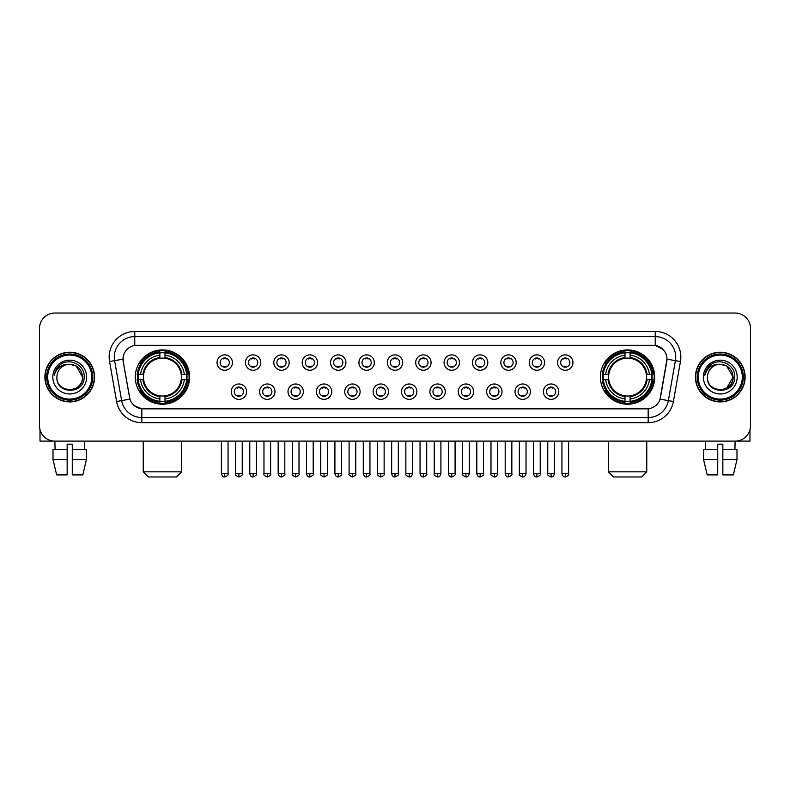 <?xml version="1.0" encoding="UTF-8"?>
<svg xmlns="http://www.w3.org/2000/svg" width="790" height="790" viewBox="0 0 790 790"><rect width="100%" height="100%" fill="white"/><g stroke="black" fill="none" stroke-linecap="round" stroke-linejoin="round"><path stroke-width="1.19" d="M600.41 377.067A27.146 27.146 0 0 0 627.556 404.223A27.146 27.146 0 0 0 654.712 377.067A27.146 27.146 0 0 0 627.556 349.921A27.146 27.146 0 0 0 600.41 377.067M135.287 377.067A27.146 27.146 0 0 0 162.444 404.223A27.146 27.146 0 0 0 189.59 377.067A27.146 27.146 0 0 0 162.444 349.921A27.146 27.146 0 0 0 135.287 377.067M246.599 391.672A7.683 7.683 0 0 1 238.916 399.355A7.683 7.683 0 0 1 231.233 391.672A7.683 7.683 0 0 1 238.916 383.989A7.683 7.683 0 0 1 246.599 391.672M234.304 391.672A4.612 4.612 0 0 0 238.916 396.284A4.612 4.612 0 0 0 243.527 391.672A4.612 4.612 0 0 0 238.916 387.06A4.612 4.612 0 0 0 234.304 391.672M274.979 391.672A7.683 7.683 0 0 1 267.297 399.355A7.683 7.683 0 0 1 259.614 391.672A7.683 7.683 0 0 1 267.297 383.989A7.683 7.683 0 0 1 274.979 391.672M262.685 391.672A4.612 4.612 0 0 0 267.297 396.284A4.612 4.612 0 0 0 271.908 391.672A4.612 4.612 0 0 0 267.297 387.06A4.612 4.612 0 0 0 262.685 391.672M303.36 391.672A7.683 7.683 0 0 1 295.677 399.355A7.683 7.683 0 0 1 287.995 391.672A7.683 7.683 0 0 1 295.677 383.989A7.683 7.683 0 0 1 303.36 391.672M291.066 391.672A4.612 4.612 0 0 0 295.677 396.284A4.612 4.612 0 0 0 300.289 391.672A4.612 4.612 0 0 0 295.677 387.06A4.612 4.612 0 0 0 291.066 391.672M331.741 391.672A7.683 7.683 0 0 1 324.058 399.355A7.683 7.683 0 0 1 316.365 391.672A7.683 7.683 0 0 1 324.058 383.989A7.683 7.683 0 0 1 331.741 391.672M319.446 391.672A4.612 4.612 0 0 0 324.058 396.284A4.612 4.612 0 0 0 328.66 391.672A4.612 4.612 0 0 0 324.058 387.06A4.612 4.612 0 0 0 319.446 391.672M360.112 391.672A7.683 7.683 0 0 1 352.429 399.355A7.683 7.683 0 0 1 344.746 391.672A7.683 7.683 0 0 1 352.429 383.989A7.683 7.683 0 0 1 360.112 391.672M347.817 391.672A4.612 4.612 0 0 0 352.429 396.284A4.612 4.612 0 0 0 357.041 391.672A4.612 4.612 0 0 0 352.429 387.06A4.612 4.612 0 0 0 347.817 391.672M388.492 391.672A7.683 7.683 0 0 1 380.81 399.355A7.683 7.683 0 0 1 373.127 391.672A7.683 7.683 0 0 1 380.81 383.989A7.683 7.683 0 0 1 388.492 391.672M376.198 391.672A4.612 4.612 0 0 0 380.81 396.284A4.612 4.612 0 0 0 385.421 391.672A4.612 4.612 0 0 0 380.81 387.06A4.612 4.612 0 0 0 376.198 391.672M416.873 391.672A7.683 7.683 0 0 1 409.19 399.355A7.683 7.683 0 0 1 401.508 391.672A7.683 7.683 0 0 1 409.19 383.989A7.683 7.683 0 0 1 416.873 391.672M404.579 391.672A4.612 4.612 0 0 0 409.19 396.284A4.612 4.612 0 0 0 413.802 391.672A4.612 4.612 0 0 0 409.19 387.06A4.612 4.612 0 0 0 404.579 391.672M445.254 391.672A7.683 7.683 0 0 1 437.571 399.355A7.683 7.683 0 0 1 429.888 391.672A7.683 7.683 0 0 1 437.571 383.989A7.683 7.683 0 0 1 445.254 391.672M432.959 391.672A4.612 4.612 0 0 0 437.571 396.284A4.612 4.612 0 0 0 442.183 391.672A4.612 4.612 0 0 0 437.571 387.06A4.612 4.612 0 0 0 432.959 391.672M473.635 391.672A7.683 7.683 0 0 1 465.942 399.355A7.683 7.683 0 0 1 458.259 391.672A7.683 7.683 0 0 1 465.942 383.989A7.683 7.683 0 0 1 473.635 391.672M461.34 391.672A4.612 4.612 0 0 0 465.942 396.284A4.612 4.612 0 0 0 470.554 391.672A4.612 4.612 0 0 0 465.942 387.06A4.612 4.612 0 0 0 461.34 391.672M502.006 391.672A7.683 7.683 0 0 1 494.323 399.355A7.683 7.683 0 0 1 486.64 391.672A7.683 7.683 0 0 1 494.323 383.989A7.683 7.683 0 0 1 502.006 391.672M489.711 391.672A4.612 4.612 0 0 0 494.323 396.284A4.612 4.612 0 0 0 498.934 391.672A4.612 4.612 0 0 0 494.323 387.06A4.612 4.612 0 0 0 489.711 391.672M530.386 391.672A7.683 7.683 0 0 1 522.704 399.355A7.683 7.683 0 0 1 515.021 391.672A7.683 7.683 0 0 1 522.704 383.989A7.683 7.683 0 0 1 530.386 391.672M518.092 391.672A4.612 4.612 0 0 0 522.704 396.284A4.612 4.612 0 0 0 527.315 391.672A4.612 4.612 0 0 0 522.704 387.06A4.612 4.612 0 0 0 518.092 391.672M558.767 391.672A7.683 7.683 0 0 1 551.084 399.355A7.683 7.683 0 0 1 543.401 391.672A7.683 7.683 0 0 1 551.084 383.989A7.683 7.683 0 0 1 558.767 391.672M546.473 391.672A4.612 4.612 0 0 0 551.084 396.284A4.612 4.612 0 0 0 555.696 391.672A4.612 4.612 0 0 0 551.084 387.06A4.612 4.612 0 0 0 546.473 391.672M232.408 362.571A7.683 7.683 0 0 1 224.725 370.263A7.683 7.683 0 0 1 217.043 362.571A7.683 7.683 0 0 1 224.725 354.888A7.683 7.683 0 0 1 232.408 362.571M220.114 362.571A4.612 4.612 0 0 0 224.725 367.182A4.612 4.612 0 0 0 229.337 362.571A4.612 4.612 0 0 0 224.725 357.969A4.612 4.612 0 0 0 220.114 362.571M260.789 362.571A7.683 7.683 0 0 1 253.106 370.263A7.683 7.683 0 0 1 245.423 362.571A7.683 7.683 0 0 1 253.106 354.888A7.683 7.683 0 0 1 260.789 362.571M248.494 362.571A4.612 4.612 0 0 0 253.106 367.182A4.612 4.612 0 0 0 257.718 362.571A4.612 4.612 0 0 0 253.106 357.969A4.612 4.612 0 0 0 248.494 362.571M289.17 362.571A7.683 7.683 0 0 1 281.487 370.263A7.683 7.683 0 0 1 273.804 362.571A7.683 7.683 0 0 1 281.487 354.888A7.683 7.683 0 0 1 289.17 362.571M276.875 362.571A4.612 4.612 0 0 0 281.487 367.182A4.612 4.612 0 0 0 286.099 362.571A4.612 4.612 0 0 0 281.487 357.969A4.612 4.612 0 0 0 276.875 362.571M317.55 362.571A7.683 7.683 0 0 1 309.868 370.263A7.683 7.683 0 0 1 302.185 362.571A7.683 7.683 0 0 1 309.868 354.888A7.683 7.683 0 0 1 317.55 362.571M305.256 362.571A4.612 4.612 0 0 0 309.868 367.182A4.612 4.612 0 0 0 314.479 362.571A4.612 4.612 0 0 0 309.868 357.969A4.612 4.612 0 0 0 305.256 362.571M345.931 362.571A7.683 7.683 0 0 1 338.238 370.263A7.683 7.683 0 0 1 330.556 362.571A7.683 7.683 0 0 1 338.238 354.888A7.683 7.683 0 0 1 345.931 362.571M333.637 362.571A4.612 4.612 0 0 0 338.238 367.182A4.612 4.612 0 0 0 342.85 362.571A4.612 4.612 0 0 0 338.238 357.969A4.612 4.612 0 0 0 333.637 362.571M374.302 362.571A7.683 7.683 0 0 1 366.619 370.263A7.683 7.683 0 0 1 358.937 362.571A7.683 7.683 0 0 1 366.619 354.888A7.683 7.683 0 0 1 374.302 362.571M362.008 362.571A4.612 4.612 0 0 0 366.619 367.182A4.612 4.612 0 0 0 371.231 362.571A4.612 4.612 0 0 0 366.619 357.969A4.612 4.612 0 0 0 362.008 362.571M402.683 362.571A7.683 7.683 0 0 1 395 370.263A7.683 7.683 0 0 1 387.317 362.571A7.683 7.683 0 0 1 395 354.888A7.683 7.683 0 0 1 402.683 362.571M390.388 362.571A4.612 4.612 0 0 0 395 367.182A4.612 4.612 0 0 0 399.612 362.571A4.612 4.612 0 0 0 395 357.969A4.612 4.612 0 0 0 390.388 362.571M431.063 362.571A7.683 7.683 0 0 1 423.381 370.263A7.683 7.683 0 0 1 415.698 362.571A7.683 7.683 0 0 1 423.381 354.888A7.683 7.683 0 0 1 431.063 362.571M418.769 362.571A4.612 4.612 0 0 0 423.381 367.182A4.612 4.612 0 0 0 427.992 362.571A4.612 4.612 0 0 0 423.381 357.969A4.612 4.612 0 0 0 418.769 362.571M459.444 362.571A7.683 7.683 0 0 1 451.762 370.263A7.683 7.683 0 0 1 444.069 362.571A7.683 7.683 0 0 1 451.762 354.888A7.683 7.683 0 0 1 459.444 362.571M447.15 362.571A4.612 4.612 0 0 0 451.762 367.182A4.612 4.612 0 0 0 456.363 362.571A4.612 4.612 0 0 0 451.762 357.969A4.612 4.612 0 0 0 447.15 362.571M487.815 362.571A7.683 7.683 0 0 1 480.132 370.263A7.683 7.683 0 0 1 472.45 362.571A7.683 7.683 0 0 1 480.132 354.888A7.683 7.683 0 0 1 487.815 362.571M475.521 362.571A4.612 4.612 0 0 0 480.132 367.182A4.612 4.612 0 0 0 484.744 362.571A4.612 4.612 0 0 0 480.132 357.969A4.612 4.612 0 0 0 475.521 362.571M516.196 362.571A7.683 7.683 0 0 1 508.513 370.263A7.683 7.683 0 0 1 500.83 362.571A7.683 7.683 0 0 1 508.513 354.888A7.683 7.683 0 0 1 516.196 362.571M503.901 362.571A4.612 4.612 0 0 0 508.513 367.182A4.612 4.612 0 0 0 513.125 362.571A4.612 4.612 0 0 0 508.513 357.969A4.612 4.612 0 0 0 503.901 362.571M544.577 362.571A7.683 7.683 0 0 1 536.894 370.263A7.683 7.683 0 0 1 529.211 362.571A7.683 7.683 0 0 1 536.894 354.888A7.683 7.683 0 0 1 544.577 362.571M532.282 362.571A4.612 4.612 0 0 0 536.894 367.182A4.612 4.612 0 0 0 541.505 362.571A4.612 4.612 0 0 0 536.894 357.969A4.612 4.612 0 0 0 532.282 362.571M572.957 362.571A7.683 7.683 0 0 1 565.275 370.263A7.683 7.683 0 0 1 557.592 362.571A7.683 7.683 0 0 1 565.275 354.888A7.683 7.683 0 0 1 572.957 362.571M560.663 362.571A4.612 4.612 0 0 0 565.275 367.182A4.612 4.612 0 0 0 569.886 362.571A4.612 4.612 0 0 0 565.275 357.969A4.612 4.612 0 0 0 560.663 362.571M116.604 401.498L109.553 361.543A25.616 25.616 0 0 1 134.774 331.484L655.226 331.484A25.616 25.616 0 0 1 680.447 361.543L673.396 401.498A25.616 25.616 0 0 1 648.175 422.66L141.825 422.66A25.616 25.616 0 0 1 116.604 401.498L121.64 400.609L114.599 360.655A20.491 20.491 0 0 1 134.774 336.599L655.226 336.599A20.491 20.491 0 0 1 675.401 360.655L668.36 400.609A20.491 20.491 0 0 1 648.175 417.535L141.825 417.535A20.491 20.491 0 0 1 121.64 400.609L129.955 399.138L123.21 361.543A13.835 13.835 0 0 1 136.828 345.309L653.172 345.309A13.835 13.835 0 0 1 666.79 361.543L660.47 397.4A13.835 13.835 0 0 1 646.852 408.835L143.148 408.835A13.835 13.835 0 0 1 129.53 397.4L123.21 361.543L123.151 357.09M137.727 379.635A24.846 24.846 0 0 1 137.727 374.509M602.849 379.635A24.846 24.846 0 0 1 602.849 374.509M44.882 377.067A24.846 24.846 0 0 0 69.727 401.913A24.846 24.846 0 0 0 94.563 377.067A24.846 24.846 0 0 0 69.727 352.231A24.846 24.846 0 0 0 44.882 377.067M695.437 377.067A24.846 24.846 0 0 0 720.273 401.913A24.846 24.846 0 0 0 745.118 377.067A24.846 24.846 0 0 0 720.273 352.231A24.846 24.846 0 0 0 695.437 377.067M134.774 331.484L134.774 345.467L653.172 345.309L655.226 345.467L662.948 349.358M646.852 408.835L143.148 408.835M141.825 422.66L141.825 408.766L134.438 405.744M680.447 361.543L667.007 359.174L660.045 399.138L673.396 401.498M750.5 328.403A15.366 15.366 0 0 0 735.135 313.038L54.866 313.038A15.366 15.366 0 0 0 39.5 328.403L39.5 425.731A15.366 15.366 0 0 0 54.866 441.106L735.135 441.106A15.366 15.366 0 0 0 750.5 425.731L750.5 328.403L750.5 425.731M39.5 328.403L39.5 425.731M735.135 313.038L54.866 313.038M55.093 449.303L54.866 441.106L735.135 441.106L734.907 449.303M40.014 429.671L40.014 441.106L99.431 441.106M53.009 449.303L53.009 459.543L56.653 474.909L53.009 459.543L53.009 449.303L67.16 449.303L67.16 444.178L72.285 444.178L72.285 449.303L86.436 449.303L86.436 459.543L82.792 474.909L86.436 459.543L72.285 459.543L72.285 449.303L72.285 474.909L82.792 474.909M84.579 441.106L84.352 449.303M67.16 449.303L67.16 474.909L56.653 474.909M53.009 459.543L67.16 459.543M91.749 377.067A22.031 22.031 0 0 0 69.727 355.046A22.031 22.031 0 0 0 47.696 377.067A22.031 22.031 0 0 0 69.727 399.098A22.031 22.031 0 0 0 91.749 377.067M92.776 377.067A23.048 23.048 0 0 0 69.727 354.019A23.048 23.048 0 0 0 46.669 377.067A23.048 23.048 0 0 0 69.727 400.125A23.048 23.048 0 0 0 92.776 377.067M94.306 377.067A24.589 24.589 0 0 0 69.727 352.488A24.589 24.589 0 0 0 45.139 377.067A24.589 24.589 0 0 0 69.727 401.656A24.589 24.589 0 0 0 94.306 377.067M82.525 377.067C81.765 369.295 77.499 365.019 69.727 364.269L76.126 365.977L82.525 377.067L76.126 365.977L69.727 364.269L76.126 365.977L82.525 377.067L76.126 365.977L69.727 364.269L76.126 365.977L82.525 377.067C83.315 393.588 56.13 393.588 56.92 377.067C55.774 394.842 84.747 394.447 84.145 377.067C85.093 364.871 69.115 357.12 59.902 364.98C56.692 367.666 54.806 371.073 54.253 375.211C56.673 367.577 61.827 363.933 69.727 364.269L76.126 365.977L82.525 377.067C83.315 393.588 56.13 393.588 56.92 377.067C56.13 393.588 83.315 393.588 82.525 377.067C83.315 393.588 56.13 393.588 56.92 377.067C56.13 393.588 83.315 393.588 82.525 377.067C83.315 393.588 56.13 393.588 56.92 377.067C56.13 393.588 83.315 393.588 82.525 377.067C83.315 393.588 56.13 393.588 56.92 377.067C56.13 393.588 83.315 393.588 82.525 377.067C83.315 393.588 56.13 393.588 56.92 377.067C56.13 393.588 83.315 393.588 82.525 377.067C83.315 393.588 56.13 393.588 56.92 377.067C56.13 393.588 83.315 393.588 82.525 377.067C83.315 393.588 56.13 393.588 56.92 377.067A12.808 12.808 0 0 1 69.727 364.269L76.126 365.977L82.525 377.067C83.039 387.011 70.261 393.618 62.459 387.623M52.821 377.067A16.906 16.906 0 0 0 69.727 393.973A16.906 16.906 0 0 0 86.624 377.067A16.906 16.906 0 0 0 69.727 360.171A16.906 16.906 0 0 0 52.821 377.067M59.902 364.98L56.12 369.473M55.893 369.908L56.228 369.286L55.893 369.908M176.525 476.963L148.352 476.963L143.227 471.837L181.651 471.837L176.525 476.963M165.001 401.32L165.001 402.347A25.408 25.408 0 0 0 187.714 379.635L186.687 379.635A24.381 24.381 0 0 1 165.001 401.32L165.001 398.95A22.031 22.031 0 0 0 184.317 379.635L181.216 379.635A18.95 18.95 0 0 0 165.001 358.295L165.001 352.824A24.381 24.381 0 0 1 186.687 374.509L187.714 374.509A25.408 25.408 0 0 0 165.001 351.797L165.001 352.824M138.191 379.635L137.164 379.635A25.408 25.408 0 0 0 159.876 402.347L159.876 401.32A24.381 24.381 0 0 1 138.191 379.635L140.561 379.635A22.031 22.031 0 0 0 159.876 398.95L159.876 395.849A18.95 18.95 0 0 0 181.216 379.635L181.977 379.635A19.701 19.701 0 0 1 165.001 396.61L165.001 398.95M159.876 352.824L159.876 351.797A25.408 25.408 0 0 0 137.164 374.509L138.191 374.509A24.381 24.381 0 0 1 159.876 352.824L159.876 355.194A22.031 22.031 0 0 0 140.561 374.509L143.661 374.509A18.95 18.95 0 0 0 159.876 395.849L159.876 396.61A19.701 19.701 0 0 1 142.901 379.635L140.561 379.635M138.24 379.635A24.332 24.332 0 0 1 138.24 374.509M165.001 352.873A24.332 24.332 0 0 0 159.876 352.873M186.638 374.509A24.332 24.332 0 0 1 186.638 379.635M186.687 374.509L184.317 374.509A22.031 22.031 0 0 0 165.001 355.194M184.317 379.635L186.687 379.635M159.876 398.95L159.876 401.32M181.216 374.509L184.317 374.509M165.001 395.879L165.001 396.61M159.876 395.849A18.95 18.95 0 0 1 143.661 379.635L142.901 379.635M165.001 401.271A24.332 24.332 0 0 1 159.876 401.271M140.561 374.509L138.191 374.509M159.876 358.255L159.876 355.194M165.001 358.295A18.95 18.95 0 0 0 143.661 374.509L142.901 374.509A19.701 19.701 0 0 1 159.876 357.534M165.001 358.265L165.001 357.534A19.701 19.701 0 0 1 181.977 374.509M141.124 363.242L139.672 363.242A26.633 26.633 0 0 1 189.077 377.067A26.633 26.633 0 0 1 139.672 390.902L141.124 390.902M641.648 476.963L613.475 476.963L608.349 471.837L646.773 471.837L641.648 476.963M630.124 401.32L630.124 402.347A25.408 25.408 0 0 0 652.836 379.635L651.809 379.635A24.381 24.381 0 0 1 630.124 401.32L630.124 398.95A22.031 22.031 0 0 0 649.439 379.635L646.339 379.635A18.95 18.95 0 0 0 630.124 358.295L630.124 352.824A24.381 24.381 0 0 1 651.809 374.509L652.836 374.509A25.408 25.408 0 0 0 630.124 351.797L630.124 352.824M603.313 379.635L602.286 379.635A25.408 25.408 0 0 0 624.999 402.347L624.999 401.32A24.381 24.381 0 0 1 603.313 379.635L605.683 379.635A22.031 22.031 0 0 0 624.999 398.95L624.999 395.849A18.95 18.95 0 0 0 646.339 379.635L647.099 379.635A19.701 19.701 0 0 1 630.124 396.61L630.124 398.95M624.999 352.824L624.999 351.797A25.408 25.408 0 0 0 602.286 374.509L603.313 374.509A24.381 24.381 0 0 1 624.999 352.824L624.999 355.194A22.031 22.031 0 0 0 605.683 374.509L608.784 374.509A18.95 18.95 0 0 0 624.999 395.849L624.999 396.61A19.701 19.701 0 0 1 608.024 379.635L605.683 379.635M603.363 379.635A24.332 24.332 0 0 1 603.363 374.509M630.124 352.873A24.332 24.332 0 0 0 624.999 352.873M651.76 374.509A24.332 24.332 0 0 1 651.76 379.635M651.809 374.509L649.439 374.509A22.031 22.031 0 0 0 630.124 355.194M649.439 379.635L651.809 379.635M624.999 398.95L624.999 401.32M646.339 374.509L649.439 374.509M630.124 395.879L630.124 396.61M624.999 395.849A18.95 18.95 0 0 1 608.784 379.635L608.024 379.635M630.124 401.271A24.332 24.332 0 0 1 624.999 401.271M605.683 374.509L603.313 374.509M624.999 358.255L624.999 355.194M630.124 358.295A18.95 18.95 0 0 0 608.784 374.509L608.024 374.509A19.701 19.701 0 0 1 624.999 357.534M630.124 358.265L630.124 357.534A19.701 19.701 0 0 1 647.099 374.509M606.246 363.242L604.794 363.242A26.633 26.633 0 0 1 654.199 377.067A26.633 26.633 0 0 1 604.794 390.902L606.246 390.902M223.195 366.925L223.195 366.195A3.93 3.93 0 0 0 226.266 366.195L226.266 366.925M226.266 358.226L226.266 358.956A3.93 3.93 0 0 0 223.195 358.956L223.195 358.226M251.576 366.925L251.576 366.195A3.93 3.93 0 0 0 254.647 366.195L254.647 366.925M254.647 358.226L254.647 358.956A3.93 3.93 0 0 0 251.576 358.956L251.576 358.226M279.946 366.925L279.946 366.195A3.93 3.93 0 0 0 283.027 366.195L283.027 366.925M283.027 358.226L283.027 358.956A3.93 3.93 0 0 0 279.946 358.956L279.946 358.226M308.327 366.925L308.327 366.195A3.93 3.93 0 0 0 311.398 366.195L311.398 366.925M311.398 358.226L311.398 358.956A3.93 3.93 0 0 0 308.327 358.956L308.327 358.226M336.708 366.925L336.708 366.195A3.93 3.93 0 0 0 339.779 366.195L339.779 366.925M339.779 358.226L339.779 358.956A3.93 3.93 0 0 0 336.708 358.956L336.708 358.226M365.089 366.925L365.089 366.195A3.93 3.93 0 0 0 368.16 366.195L368.16 366.925M368.16 358.226L368.16 358.956A3.93 3.93 0 0 0 365.089 358.956L365.089 358.226M393.459 366.925L393.459 366.195A3.93 3.93 0 0 0 396.541 366.195L396.541 366.925M396.541 358.226L396.541 358.956A3.93 3.93 0 0 0 393.459 358.956L393.459 358.226M421.84 366.925L421.84 366.195A3.93 3.93 0 0 0 424.911 366.195L424.911 366.925M424.911 358.226L424.911 358.956A3.93 3.93 0 0 0 421.84 358.956L421.84 358.226M450.221 366.925L450.221 366.195A3.93 3.93 0 0 0 453.292 366.195L453.292 366.925M453.292 358.226L453.292 358.956A3.93 3.93 0 0 0 450.221 358.956L450.221 358.226M478.602 366.925L478.602 366.195A3.93 3.93 0 0 0 481.673 366.195L481.673 366.925M481.673 358.226L481.673 358.956A3.93 3.93 0 0 0 478.602 358.956L478.602 358.226M506.973 366.925L506.973 366.195A3.93 3.93 0 0 0 510.054 366.195L510.054 366.925M510.054 358.226L510.054 358.956A3.93 3.93 0 0 0 506.973 358.956L506.973 358.226M535.353 366.925L535.353 366.195A3.93 3.93 0 0 0 538.425 366.195L538.425 366.925M538.425 358.226L538.425 358.956A3.93 3.93 0 0 0 535.353 358.956L535.353 358.226M563.734 366.925L563.734 366.195A3.93 3.93 0 0 0 566.805 366.195L566.805 366.925M566.805 358.226L566.805 358.956A3.93 3.93 0 0 0 563.734 358.956L563.734 358.226M237.385 396.017L237.385 395.286A3.93 3.93 0 0 0 240.456 395.286L240.456 396.017M240.456 387.327L240.456 388.058A3.93 3.93 0 0 0 237.385 388.058L237.385 387.327M265.756 396.017L265.756 395.286A3.93 3.93 0 0 0 268.837 395.286L268.837 396.017M268.837 387.327L268.837 388.058A3.93 3.93 0 0 0 265.756 388.058L265.756 387.327M294.137 396.017L294.137 395.286A3.93 3.93 0 0 0 297.208 395.286L297.208 396.017M297.208 387.327L297.208 388.058A3.93 3.93 0 0 0 294.137 388.058L294.137 387.327M322.518 396.017L322.518 395.286A3.93 3.93 0 0 0 325.589 395.286L325.589 396.017M325.589 387.327L325.589 388.058A3.93 3.93 0 0 0 322.518 388.058L322.518 387.327M350.898 396.017L350.898 395.286A3.93 3.93 0 0 0 353.969 395.286L353.969 396.017M353.969 387.327L353.969 388.058A3.93 3.93 0 0 0 350.898 388.058L350.898 387.327M379.269 396.017L379.269 395.286A3.93 3.93 0 0 0 382.35 395.286L382.35 396.017M382.35 387.327L382.35 388.058A3.93 3.93 0 0 0 379.269 388.058L379.269 387.327M407.65 396.017L407.65 395.286A3.93 3.93 0 0 0 410.731 395.286L410.731 396.017M410.731 387.327L410.731 388.058A3.93 3.93 0 0 0 407.65 388.058L407.65 387.327M436.031 396.017L436.031 395.286A3.93 3.93 0 0 0 439.102 395.286L439.102 396.017M439.102 387.327L439.102 388.058A3.93 3.93 0 0 0 436.031 388.058L436.031 387.327M464.411 396.017L464.411 395.286A3.93 3.93 0 0 0 467.483 395.286L467.483 396.017M467.483 387.327L467.483 388.058A3.93 3.93 0 0 0 464.411 388.058L464.411 387.327M492.792 396.017L492.792 395.286A3.93 3.93 0 0 0 495.863 395.286L495.863 396.017M495.863 387.327L495.863 388.058A3.93 3.93 0 0 0 492.792 388.058L492.792 387.327M521.163 396.017L521.163 395.286A3.93 3.93 0 0 0 524.244 395.286L524.244 396.017M524.244 387.327L524.244 388.058A3.93 3.93 0 0 0 521.163 388.058L521.163 387.327M549.544 396.017L549.544 395.286A3.93 3.93 0 0 0 552.615 395.286L552.615 396.017M552.615 387.327L552.615 388.058A3.93 3.93 0 0 0 549.544 388.058L549.544 387.327M749.987 429.671L749.987 441.106L690.569 441.106M717.715 449.303L717.715 459.543L703.564 459.543L707.208 474.909L703.564 459.543L703.564 449.303L717.715 449.303L717.715 444.178L722.84 444.178L722.84 449.303L736.991 449.303L736.991 459.543L733.347 474.909L736.991 459.543L722.84 459.543L722.84 449.303M717.715 459.543L717.715 474.909L707.208 474.909M733.347 474.909L722.84 474.909L722.84 459.543M705.421 441.106L705.648 449.303M742.304 377.067A22.031 22.031 0 0 0 720.273 355.046A22.031 22.031 0 0 0 698.251 377.067A22.031 22.031 0 0 0 720.273 399.098A22.031 22.031 0 0 0 742.304 377.067M743.331 377.067A23.048 23.048 0 0 0 720.273 354.019A23.048 23.048 0 0 0 697.224 377.067A23.048 23.048 0 0 0 720.273 400.125A23.048 23.048 0 0 0 743.331 377.067M744.861 377.067A24.589 24.589 0 0 0 720.273 352.488A24.589 24.589 0 0 0 695.694 377.067A24.589 24.589 0 0 0 720.273 401.656A24.589 24.589 0 0 0 744.861 377.067M732.33 372.732L733.081 377.067L726.682 365.977L720.273 364.269L726.682 365.977L733.081 377.067L726.682 365.977L720.273 364.269L726.682 365.977L733.081 377.067L726.682 365.977L720.273 364.269L726.682 365.977L733.081 377.067C733.87 393.588 706.685 393.588 707.475 377.067C706.329 394.842 735.302 394.447 734.7 377.067C735.648 364.871 719.67 357.12 710.457 364.98C707.248 367.666 705.361 371.073 704.808 375.211C707.228 367.577 712.383 363.933 720.273 364.269L726.682 365.977L733.081 377.067C733.87 393.588 706.685 393.588 707.475 377.067C706.685 393.588 733.87 393.588 733.081 377.067L726.682 388.166L733.081 377.067C733.87 393.588 706.685 393.588 707.475 377.067C706.685 393.588 733.87 393.588 733.081 377.067C733.87 393.588 706.685 393.588 707.475 377.067C706.685 393.588 733.87 393.588 733.081 377.067C733.87 393.588 706.685 393.588 707.475 377.067C706.685 393.588 733.87 393.588 733.081 377.067C733.87 393.588 706.685 393.588 707.475 377.067C706.685 393.588 733.87 393.588 733.081 377.067C733.87 393.588 706.685 393.588 707.475 377.067A12.808 12.808 0 0 1 720.273 364.269L726.682 365.977L733.081 377.067C733.594 387.011 720.816 393.618 713.014 387.623M720.273 364.269C728.054 365.019 732.32 369.295 733.081 377.067M703.376 377.067A16.906 16.906 0 0 0 720.273 393.973A16.906 16.906 0 0 0 737.179 377.067A16.906 16.906 0 0 0 720.273 360.171A16.906 16.906 0 0 0 703.376 377.067M710.457 364.98L706.675 369.473M706.448 369.908L706.783 369.286M655.226 331.484L655.226 345.467M109.553 361.543L114.599 360.655A20.491 20.491 0 0 1 114.283 357.09M114.599 360.655L122.993 359.174M648.175 408.766L648.175 422.66M165.001 395.849A18.95 18.95 0 0 0 181.216 379.635M159.876 401.498A24.559 24.559 0 0 0 165.001 401.498M186.865 379.635A24.559 24.559 0 0 0 186.865 374.509M165.001 352.646A24.559 24.559 0 0 0 159.876 352.646M630.124 395.849A18.95 18.95 0 0 0 646.339 379.635M624.999 401.498A24.559 24.559 0 0 0 630.124 401.498M651.987 379.635A24.559 24.559 0 0 0 651.987 374.509M630.124 352.646A24.559 24.559 0 0 0 624.999 352.646M224.725 473.635L221.398 473.635C221.98 476.005 223.086 477.111 224.725 476.963L224.725 473.635L228.063 473.635L228.063 441.106M253.106 473.635L249.778 473.635C250.361 476.005 251.467 477.111 253.106 476.963L253.106 473.635L256.434 473.635L256.434 441.106M281.487 473.635L278.159 473.635C278.742 476.005 279.848 477.111 281.487 476.963L281.487 473.635L284.815 473.635L284.815 441.106M309.868 473.635L306.53 473.635C307.113 476.005 308.228 477.111 309.868 476.963L309.868 473.635L313.196 473.635L313.196 441.106M338.238 473.635L334.911 473.635C335.493 476.005 336.609 477.111 338.238 476.963L338.238 473.635L341.576 473.635L341.576 441.106M366.619 473.635L363.291 473.635C363.874 476.005 364.98 477.111 366.619 476.963L366.619 473.635L369.947 473.635L369.947 441.106M395 473.635L391.672 473.635C392.255 476.005 393.361 477.111 395 476.963L395 473.635L398.328 473.635L398.328 441.106M423.381 473.635L420.053 473.635C420.626 476.005 421.742 477.111 423.381 476.963L423.381 473.635L426.709 473.635L426.709 441.106M451.762 473.635L448.424 473.635C449.006 476.005 450.122 477.111 451.762 476.963L451.762 473.635L455.089 473.635L455.089 441.106M480.132 473.635L476.805 473.635C477.387 476.005 478.493 477.111 480.132 476.963L480.132 473.635L483.47 473.635L483.47 441.106M508.513 473.635L505.185 473.635C505.768 476.005 506.874 477.111 508.513 476.963L508.513 473.635L511.841 473.635L511.841 441.106M536.894 473.635L533.566 473.635C534.149 476.005 535.255 477.111 536.894 476.963L536.894 473.635L540.222 473.635L540.222 441.106M565.275 473.635L561.937 473.635C562.519 476.005 563.635 477.111 565.275 476.963L565.275 473.635L568.602 473.635L568.602 441.106M238.916 473.635L235.588 473.635C234.916 474.691 236.022 475.807 238.916 476.963L238.916 473.635L242.244 473.635L242.244 441.106M267.297 473.635L263.969 473.635C263.287 474.691 264.403 475.807 267.297 476.963L267.297 473.635L270.624 473.635L270.624 441.106M295.677 473.635L292.349 473.635C291.668 474.691 292.784 475.807 295.677 476.963L295.677 473.635L299.005 473.635L299.005 441.106M324.058 473.635L320.72 473.635C320.049 474.691 321.155 475.807 324.058 476.963L324.058 473.635L327.386 473.635L327.386 441.106M352.429 473.635L349.101 473.635C348.43 474.691 349.536 475.807 352.429 476.963L352.429 473.635L355.767 473.635L355.767 441.106M380.81 473.635L377.482 473.635C376.81 474.691 377.916 475.807 380.81 476.963L380.81 473.635L384.138 473.635L384.138 441.106M409.19 473.635L405.863 473.635C405.181 474.691 406.297 475.807 409.19 476.963L409.19 473.635L412.518 473.635L412.518 441.106M437.571 473.635L434.233 473.635C433.562 474.691 434.668 475.807 437.571 476.963L437.571 473.635L440.899 473.635L440.899 441.106M465.942 473.635L462.614 473.635C461.943 474.691 463.049 475.807 465.942 476.963L465.942 473.635L469.28 473.635L469.28 441.106M494.323 473.635L490.995 473.635C490.323 474.691 491.429 475.807 494.323 476.963L494.323 473.635L497.651 473.635L497.651 441.106M522.704 473.635L519.376 473.635C518.694 474.691 519.81 475.807 522.704 476.963L522.704 473.635L526.031 473.635L526.031 441.106M551.084 473.635L547.756 473.635C547.075 474.691 548.191 475.807 551.084 476.963L551.084 473.635L554.412 473.635L554.412 441.106M181.651 441.106L181.651 471.837M143.227 441.106L143.227 471.837M646.773 441.106L646.773 471.837M608.349 441.106L608.349 471.837M221.398 473.635L221.398 441.106M228.063 473.635C228.735 474.691 227.629 475.807 224.725 476.963M249.778 473.635L249.778 441.106M256.434 473.635C257.115 474.691 256 475.807 253.106 476.963M278.159 473.635L278.159 441.106M284.815 473.635C285.486 474.691 284.38 475.807 281.487 476.963M306.53 473.635L306.53 441.106M313.196 473.635C313.867 474.691 312.761 475.807 309.868 476.963M334.911 473.635L334.911 441.106M341.576 473.635C342.248 474.691 341.142 475.807 338.238 476.963M363.291 473.635L363.291 441.106M369.947 473.635C370.629 474.691 369.513 475.807 366.619 476.963M391.672 473.635L391.672 441.106M398.328 473.635C399.009 474.691 397.893 475.807 395 476.963M420.053 473.635L420.053 441.106M426.709 473.635C427.38 474.691 426.274 475.807 423.381 476.963M448.424 473.635L448.424 441.106M455.089 473.635C455.761 474.691 454.655 475.807 451.762 476.963M476.805 473.635L476.805 441.106M483.47 473.635C484.142 474.691 483.036 475.807 480.132 476.963M505.185 473.635L505.185 441.106M511.841 473.635C512.522 474.691 511.406 475.807 508.513 476.963M533.566 473.635L533.566 441.106M540.222 473.635C540.893 474.691 539.787 475.807 536.894 476.963M561.937 473.635L561.937 441.106M568.602 473.635C569.274 474.691 568.168 475.807 565.275 476.963M235.588 473.635L235.588 441.106M242.244 473.635C242.925 474.691 241.809 475.807 238.916 476.963M263.969 473.635L263.969 441.106M270.624 473.635C271.306 474.691 270.19 475.807 267.297 476.963M292.349 473.635L292.349 441.106M299.005 473.635C299.677 474.691 298.571 475.807 295.677 476.963M320.72 473.635L320.72 441.106M327.386 473.635C328.057 474.691 326.951 475.807 324.058 476.963M349.101 473.635L349.101 441.106M355.767 473.635C356.438 474.691 355.332 475.807 352.429 476.963M377.482 473.635L377.482 441.106M384.138 473.635C384.819 474.691 383.703 475.807 380.81 476.963M405.863 473.635L405.863 441.106M412.518 473.635C411.936 476.005 410.83 477.111 409.19 476.963M434.233 473.635L434.233 441.106M440.899 473.635C440.316 476.005 439.21 477.111 437.571 476.963M462.614 473.635L462.614 441.106M469.28 473.635C468.697 476.005 467.581 477.111 465.942 476.963M490.995 473.635L490.995 441.106M497.651 473.635C497.078 476.005 495.962 477.111 494.323 476.963M519.376 473.635L519.376 441.106M526.031 473.635C525.449 476.005 524.343 477.111 522.704 476.963M547.756 473.635L547.756 441.106M554.412 473.635C553.83 476.005 552.724 477.111 551.084 476.963"/></g></svg>
